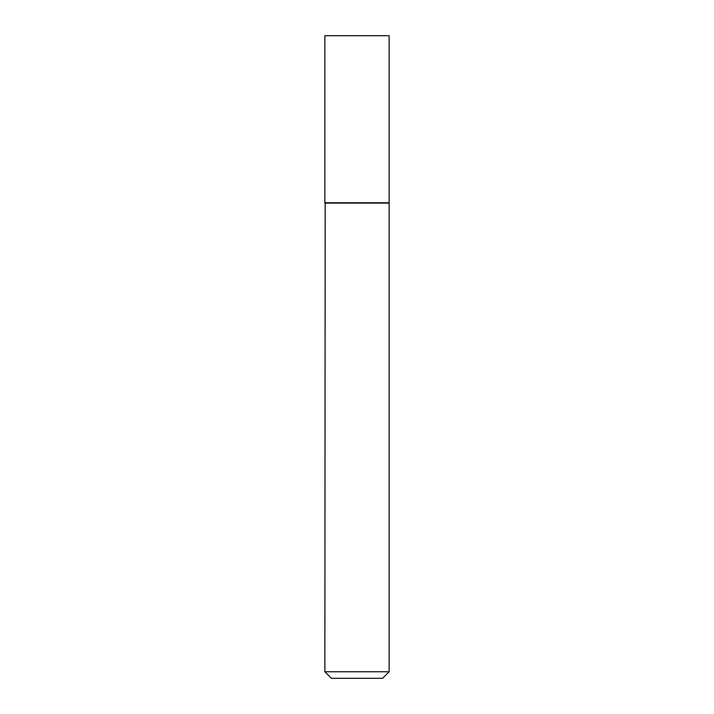 <?xml version="1.0" encoding="UTF-8"?>
<svg xmlns="http://www.w3.org/2000/svg" width="714" height="714" viewBox="0 0 714 714"><rect width="100%" height="100%" fill="white"/><g stroke="black" fill="none" stroke-linecap="round" stroke-linejoin="round"><path stroke-width="1.07" d="M389.139 35.7L324.861 35.7L324.861 202.776L389.139 202.776L389.139 35.7M325.191 202.776L324.861 671.767L389.139 671.767L389.139 203.097L324.861 203.097M389.139 671.767L382.606 678.3L331.394 678.3L324.861 671.767"/></g></svg>
